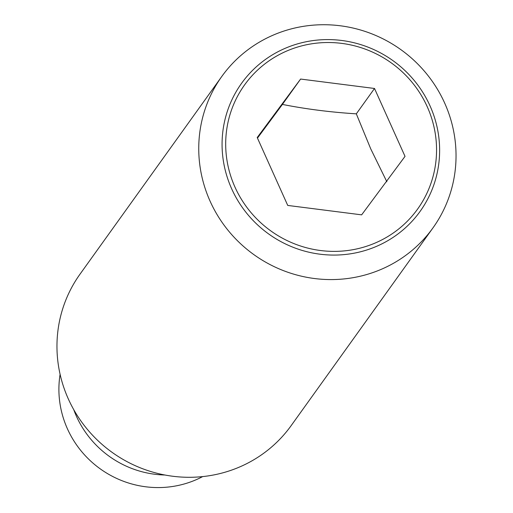 <?xml version="1.0" encoding="UTF-8"?>
<svg xmlns="http://www.w3.org/2000/svg" width="513" height="513" viewBox="0 0 513 513"><rect width="100%" height="100%" fill="white"/><g stroke="black" fill="none" stroke-linecap="round" stroke-linejoin="round"><path stroke-width="0.77" d="M202.686 476.59A97.444 94.591 -144.4 0 1 67.421 428.804A97.444 94.591 -144.4 0 1 60.098 374.343M164.891 475.006A97.444 94.591 -144.4 0 1 76.418 416.255A97.444 94.591 -144.4 0 1 73.731 409.63M432.978 227.868L291.192 425.585A129.93 126.121 -144.4 0 1 173.74 476.372A129.93 126.121 -144.4 0 1 68.319 398.928A129.93 126.121 -144.4 0 1 80.022 274.154L221.808 76.437A129.93 126.121 -144.4 0 1 339.26 25.65A129.93 126.121 -144.4 0 1 444.681 103.094A129.93 126.121 -144.4 0 1 432.978 227.868A129.93 126.121 -144.4 0 1 315.527 278.655A129.93 126.121 -144.4 0 1 210.106 201.211A129.93 126.121 -144.4 0 1 221.808 76.437M430.022 105.851A109.859 106.64 -144.4 0 1 375.535 246.772A109.859 106.64 -144.4 0 1 231.677 188.816A109.859 106.64 -144.4 0 1 286.158 47.895A109.859 106.64 -144.4 0 1 430.022 105.851M427.246 106.742A106.48 103.363 35.6 0 0 287.806 50.569A106.48 103.363 35.6 0 0 234.999 187.162A106.48 103.363 35.6 0 0 374.439 243.335A106.48 103.363 35.6 0 0 427.246 106.742M386.834 181.737L370.764 148.924L356.317 113.841C330.59 112.225 305.953 109.089 282.413 104.421L257.468 138.087M300.605 79.053L374.509 88.473L405.026 156.369L361.639 214.851L287.735 205.431L257.218 137.535L300.605 79.053L282.413 104.421M374.509 88.473L356.317 113.841"/></g></svg>
